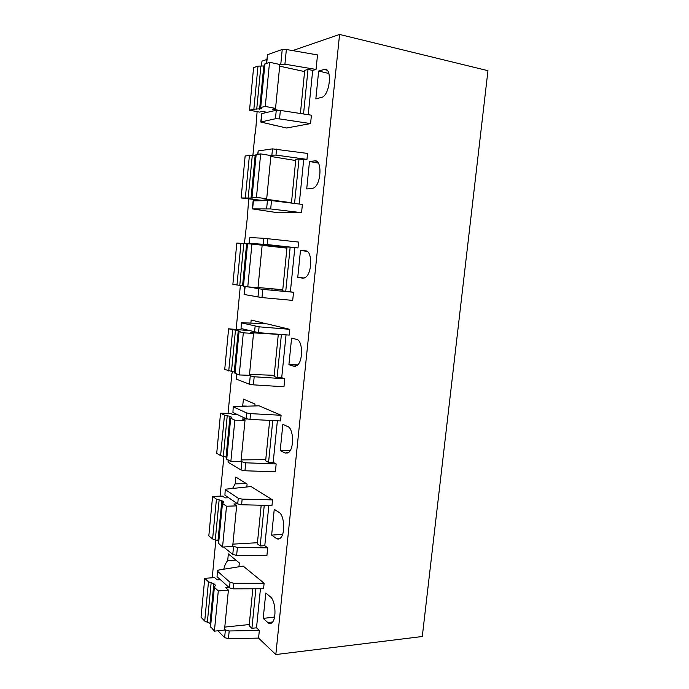<?xml version="1.0" encoding="UTF-8"?>
<svg xmlns="http://www.w3.org/2000/svg" width="689" height="689" viewBox="0 0 689 689"><rect width="100%" height="100%" fill="white"/><g stroke="black" fill="none" stroke-linecap="round" stroke-linejoin="round"><path stroke-width="1.03" d="M260.451 588.759L256.515 627.808L259.34 630.461L258.573 638.109L275.824 654.55L422.288 636.515L487.958 70.691L339.574 34.45L292.636 50.598M261.493 66.101L261.975 61.149L266.807 59.487M255.395 133.907L257.109 111.652M311.419 115.192L280.371 110.429L279.536 118.904L310.575 123.581L311.419 115.192M260.778 121.858L261.837 113.564L276.272 110.283L280.371 110.429M308.224 114.701L312.685 70.416L308.009 69.391L303.539 113.986M300.404 113.504L304.719 70.364L308.009 69.391M279.734 64.473L284.919 64.189L316.044 69.443L312.685 70.416M316.044 69.443L317.517 54.922L286.366 49.513L282.232 49.479L267.53 54.681L266.436 63.302M272.904 124.933L277.09 125.872M318.662 71.045L324.123 69.486C332.012 66.445 330.642 92.61 322.676 97.037L315.838 98.923L318.662 71.045L328.911 73.508M310.575 123.581L286.572 128.008L260.761 122.022L275.445 118.749L279.536 118.904M275.824 654.55L339.574 34.45M252.88 155.568L254.973 133.83M244.397 243.656L247.282 218.18L248.695 199.009M236.155 329.264L240.375 285.461M232.494 371.612L232.365 373.025M228.059 413.348L231.943 373.007M220.084 496.166L223.916 456.351M212.229 577.77L215.881 539.857M217.345 570.992L217.044 576.684L217.38 570.638L218.783 570.018L243.191 566.1L264.12 583.239L263.56 588.75L233.338 588.845L233.881 583.282L264.12 583.239M246.817 486.934L247.101 484.066L235.845 477.064L235.182 483.876L232.684 488.243M293.919 366.272L288.906 364.696L291.602 338.092L296.658 339.401C302.807 340.254 303.315 360.881 297.252 365.385L293.919 366.272L295.572 366.315M262.922 323.692L263 322.891L251.158 320.049L250.865 323.107M241.348 322.796L241.047 328.524L241.348 322.719L242.726 322.71L267.177 323.899L289.776 329.333L289.191 335.104L258.521 332.658L259.098 326.827L289.776 329.333M247.868 375.264L254.189 376.762L253.397 384.85L283.971 386.77L284.781 378.769L281.715 377.701L286.038 334.854M254.809 405.907L254.99 404.064L243.45 399.112L242.649 406.191M280.208 450.563L282.86 424.372L287.778 426.569C293.497 428.429 294.341 447.91 288.855 452.303L285.091 453.035L280.208 450.563L290.362 450.313M246.662 286.658L262.785 289.371L261.975 297.588L292.704 300.395L293.523 292.265L290.379 291.766L294.823 247.713L298.001 247.928L298.595 242.072L263.741 238.273L249.849 237.559L249.03 243.277M301.567 212.677L302.402 204.418L271.509 200.611L270.691 208.948L252.355 208.905L278.175 212.789L301.567 212.677L270.691 208.948M299.224 204.03L303.685 159.753L306.958 159.383L307.552 153.432L272.499 148.867L258.22 150.925L257.634 154.302M271.165 246.361L270.906 245.887M302.884 278.149L297.743 277.486L300.482 250.469L305.666 250.848C312.324 250.563 312.367 272.655 305.692 277.219L303.194 278.175M311.996 188.631L306.717 188.907L309.499 161.467L314.821 160.89C322.056 159.314 321.487 183.231 314.158 187.778L311.996 188.631M276.392 538.453L271.638 535.12L274.256 509.326L279.045 512.401C284.376 515.148 285.47 533.751 280.501 538.006C279.183 539.263 277.813 539.409 276.392 538.453L280.337 538.161M232.718 545.972L237.404 547.522L236.628 555.368L266.91 555.592L267.694 547.833L264.783 545.697L268.848 505.407M225.225 489.491L224.924 495.193L225.251 489.224L251.072 486.537L272.543 499.887L271.974 505.485L241.606 504.761L242.158 499.112L272.543 499.887M267.832 622.563C269.365 623.889 270.82 623.864 272.198 622.486C276.702 618.395 275.436 600.472 270.45 596.907L265.782 592.996L263.207 618.403L267.832 622.563L272.62 621.978M238.945 566.78L239.324 562.93L228.343 553.93L227.689 560.648C226.009 562.448 224.709 565.307 223.779 569.217M233.226 406.768L232.925 412.478L233.244 406.596L259.064 405.812L281.095 415.269L280.518 420.953L250.004 419.377L250.563 413.633L281.095 415.269M230.462 418.016L226.526 458.796L230.832 461.673L240.986 461.552L245.732 462.801L244.948 470.759L275.376 471.827L276.168 463.947L273.188 462.336L277.374 420.79M227.689 560.648L235.871 560.105M217.569 571.284L230.04 582.317L233.881 583.282M217.044 576.684L229.497 587.872L233.338 588.845M258.573 638.109L228.438 638.686L224.623 637.626L217.965 630.771M256.515 627.808L251.916 628.299L255.877 588.776M252.829 588.785L249.142 625.681L251.916 628.299M224.58 629.117L225.372 629.918L229.196 630.969L228.438 638.686M259.34 630.461L229.196 630.969M274.558 617.043L263.207 618.403M268.986 155.258L275.979 155.094L276.573 149.082M306.958 159.383L275.979 155.094M252.363 208.845L253.139 200.852L271.509 200.611M291.438 203.066L295.814 159.357L299.017 158.987L303.685 159.753M294.556 203.453L299.017 158.987M318.387 163.112L309.499 161.467M273.232 246.162L249.03 243.295L267.186 244.569L267.771 238.652M298.001 247.928L267.186 244.569M261.975 297.588L244.078 294.487L244.845 286.581M263.904 288.045L258.013 287.571M290.379 291.766L285.737 291.352L290.164 247.187L287.046 246.972L282.654 290.861L285.737 291.352M282.731 290.086L272.215 288.777M269.046 288.493L272.181 289.165M293.523 292.265L262.785 289.371M273.188 246.593L273.249 246.042L286.994 247.454M294.823 247.713L290.164 247.187M304.331 277.986L297.743 277.486M307.13 251.347L300.482 250.469M276.367 246.946L276.435 246.257M241.589 322.883L259.098 326.827M241.047 328.524L258.521 332.658M253.397 384.85L249.444 384.212L236.163 379.045L236.405 373.877M281.715 377.701L277.081 377.529L281.405 334.484M278.313 334.234L274.084 376.47L277.081 377.529M284.781 378.769L254.189 376.762M297.743 364.92L288.906 364.696M242.769 406.019L246.714 406.097M233.468 406.923L246.628 412.952L250.563 413.633M232.925 412.478L246.068 418.679L250.004 419.377M244.948 470.759L241.038 469.984L228.111 462.259L228.076 460.037M273.188 462.336L268.564 462.388L272.766 420.548M269.683 420.393L265.644 460.795L268.564 462.388M276.168 463.947L245.732 462.801M235.182 483.876L246.361 483.609M225.458 489.715L238.265 498.285L242.158 499.112M224.924 495.193L237.714 503.926L241.606 504.761M236.628 555.368L232.77 554.447L223.589 546.997M264.783 545.697L260.175 545.972L264.257 505.304M261.191 505.226L257.333 543.854L260.175 545.972M267.694 547.833L237.404 547.522M282.602 534.328L271.638 535.12M267.254 112.333L262.466 111.429L259.529 112.109L249.521 110.214L253.862 109.172L261.329 108.759L260.709 107.518L265.274 106.416L269.554 62.251L279.846 64.499L275.548 108.397L265.274 106.416M249.521 110.214L253.595 67.617L257.987 66.135L263.784 65.963L259.615 109.163M278.115 110.206L272.439 109.12L275.548 108.397M279.682 66.17L304.598 71.587M260.433 107.63L264.619 64.206L269.554 62.251M264.473 65.739L263.784 65.963M220.334 579.638L217.138 579.888L214.606 577.589L204.762 578.338L201.042 617.241L204.719 621.073L210.619 623.605M204.762 578.338L208.491 581.817L213.84 583.609L210.042 623.011M224.493 630.073L228.403 590.103L218.292 590.947L214.4 631.141L224.493 630.073M228.981 587.407L225.725 587.674L228.403 590.103M224.778 627.093L249.254 624.544M214.15 586.985L210.352 626.327L214.4 631.141M213.84 583.609L215.493 585.667L214.193 586.589L214.374 587.295L218.292 590.947M262.759 200.456L241.124 197.967L252.699 198.079L252.01 197.528L256.454 197.347L260.675 153.888L270.932 155.576L266.703 198.776L256.454 197.347M241.124 197.967L245.138 156.015L249.418 155.43L255.137 155.602L251.037 198.139M291.473 202.755L263.672 198.888L266.703 198.776M270.846 156.463L295.693 160.546M251.752 197.554L255.886 154.706L260.675 153.888M255.808 155.516L255.137 155.602M236.973 285.057L240.978 243.338L236.818 243.062L232.865 284.376L243.226 285.84M240.978 243.338L246.619 243.863L242.58 285.737M257.996 287.744L262.156 245.215L251.924 244.061L247.782 286.848L257.996 287.744M262.147 245.353L286.925 248.135M258.013 287.52L282.766 289.707M243.458 286.133L247.549 243.777L243.208 286.047L247.782 286.848M247.549 243.777L251.924 244.061M247.273 243.906L246.619 243.863M249.039 330.651L228.619 328.791L224.726 369.476L234.889 372.224M228.619 328.791L238.239 330.754L234.26 371.991M249.427 375.324L253.518 333.459L243.32 332.83L239.238 374.945L249.427 375.324M278.296 334.389L250.615 332.675L253.518 333.459M249.513 374.385L274.196 375.324M238.807 331.564L234.803 373.093L239.238 374.945M238.239 330.754L240.073 331.366L239.057 331.659L243.32 332.83M237.688 414.726L233.123 414.657L230.453 413.383L220.549 413.228L216.716 453.302L220.609 455.61L226.672 457.298M220.549 413.228L224.493 415.148L229.98 416.328L226.061 456.936M240.986 461.552L245.017 420.333L234.846 420.212L230.832 461.673M247.325 419.05L242.192 418.981L245.017 420.333M241.141 459.907L265.756 459.649M229.98 416.328L231.754 417.439L230.703 418.189L234.846 420.212M228.714 497.777L225.07 497.889L222.469 496.097L212.591 496.399L208.819 535.887L212.608 538.962L218.585 541.08M212.591 496.399L216.432 499.112L221.849 500.602L217.991 540.598M232.675 546.463L236.646 505.872L226.509 506.234L222.547 547.057L232.675 546.463M237.593 503.84L233.898 503.969L236.646 505.872M232.899 544.138L257.445 542.717M222.246 503.151L218.379 543.199L222.547 547.057M221.849 500.602L223.563 502.195L222.271 502.849L222.478 503.383L226.509 506.234M284.919 64.189L286.366 49.513M327.06 70.192L324.123 69.486M280.793 64.129L282.232 49.479M266.712 63.207L267.53 54.681M275.445 118.749L276.272 110.283M261.045 121.755L261.837 113.564M230.04 582.317L229.497 587.872M225.372 629.918L224.623 637.626M257.901 154.267L258.22 150.925M272.499 148.867L271.905 154.87M316.509 161.2L314.821 160.89M267.461 200.301L266.643 208.629M253.406 200.757L252.622 208.827M249.289 243.286L249.849 237.559M263.741 238.273L263.155 244.19M258.78 288.906L257.97 297.105M245.103 286.633L244.328 294.582M255.119 326.293L254.542 332.115M250.236 376.142L249.444 384.212M236.654 373.972L236.163 379.045M246.628 412.952L246.068 418.679M287.976 452.957L285.091 453.035M241.822 462.035L241.038 469.984M228.317 460.174L228.111 462.259M238.265 498.285L237.714 503.926M233.537 546.618L232.77 554.447M260.881 66.049L256.73 109.172M260.709 107.518L264.929 63.81M253.862 109.172L257.987 66.135M261.372 108.285L261.329 108.759M211.161 582.713L207.372 622.038M210.524 627.119L214.374 587.295M204.719 621.073L208.491 581.817M215.312 584.961L215.218 585.934M252.269 155.516L248.186 197.967M252.01 197.528L256.17 154.5M245.353 197.795L249.418 155.43M243.794 243.596L239.772 285.392M235.449 330.332L231.487 371.492M235.035 373.36L239.057 331.659M228.731 370.983L232.675 329.902M227.232 415.734L223.331 456.273M226.741 459.244L230.703 418.189M220.609 455.61L224.493 415.148M231.53 417.078L231.487 417.56M219.136 499.852L215.295 539.78M218.568 543.819L222.478 503.383M212.608 538.962L216.432 499.112M223.357 501.661L223.288 502.393"/></g></svg>
